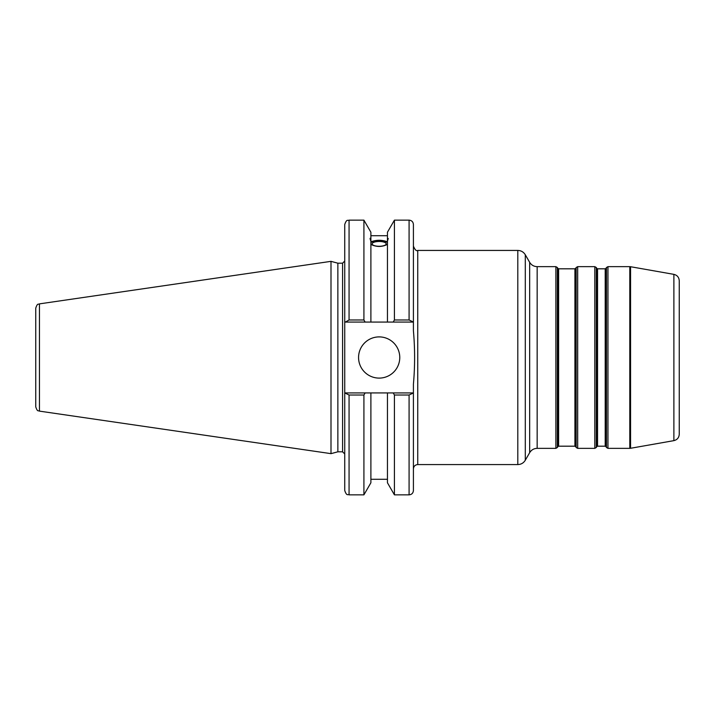 <?xml version="1.0" encoding="UTF-8"?>
<svg xmlns="http://www.w3.org/2000/svg" width="715" height="715" viewBox="0 0 715 715"><rect width="100%" height="100%" fill="white"/><g stroke="black" fill="none" stroke-linecap="round" stroke-linejoin="round"><path stroke-width="1.07" d="M673.888 440.637C677.212 439.805 679 437.678 679.25 434.246L679.25 280.754C679 277.322 677.212 275.195 673.888 274.363L673.888 440.637L630.558 448.278L630.558 266.722L629.799 266.65L629.799 448.35L607.956 448.35L607.956 266.65L606.454 267.517L606.454 447.483L605.954 446.616L605.954 268.384L605.212 268.813L605.212 446.187L597.552 446.187L597.552 268.813L605.212 268.813M597.552 268.813L596.802 268.384L596.802 446.616L596.31 447.483L596.31 267.517L594.808 266.65L594.808 448.35L577.675 448.35L577.675 266.65L594.808 266.65M574.923 446.187L558.621 446.187L558.621 268.813L574.923 268.813L574.923 446.187L575.673 446.616L575.673 268.384L574.923 268.813M575.673 268.384L576.174 267.517L576.174 447.483L575.673 446.616M558.621 268.813L557.87 268.384L557.87 446.616L557.369 447.483L557.369 267.517L555.877 266.65L555.877 448.35L537.162 448.35L537.162 266.65L555.877 266.65M387.45 238.551L388.254 238.47L387.45 241.107L387.45 232.223L394.421 220.149L409.087 220.149L409.087 319.98L413.413 322.072L413.413 330.813C415.004 348.607 415.004 366.393 413.413 384.187L413.413 392.928L409.087 395.02L409.087 494.851C411.715 494.592 413.154 493.153 413.413 490.526L413.413 392.928M417.739 250.429L517.803 250.429L517.803 464.571L417.739 464.571L417.739 250.429C416.398 251.305 414.95 249.857 413.413 246.103M537.162 266.65C533.891 266.543 531.397 265.104 529.663 262.325L529.663 452.675L525.293 460.246L525.293 254.755C523.568 251.984 521.074 250.536 517.803 250.429M413.413 322.072L413.413 224.474C413.154 221.847 411.715 220.408 409.087 220.149M412.787 392.928L393.214 392.928L394.421 395.02L394.421 494.851L409.087 494.851M393.214 392.928L387.45 392.928L387.45 482.777L394.421 494.851M372.157 243.878A7.016 2.395 180 0 1 379.173 241.482A7.016 2.395 180 0 1 386.18 243.878A7.016 2.395 180 0 1 379.173 246.273A7.016 2.395 180 0 1 372.157 243.878M387.45 244.396C381.935 247.122 376.412 247.122 370.888 244.396M370.888 241.107C369.852 238.497 369.852 237.648 370.888 238.551L370.888 322.072L412.787 322.072M370.084 238.47L370.888 238.551L370.888 232.223L363.917 220.149L363.917 319.98L349.063 319.98L349.063 220.149C347.785 220.98 346.793 218.558 344.737 224.474L344.737 322.072L365.124 322.072L363.917 319.98M370.888 241.84C376.412 239.766 381.935 239.766 387.45 241.84M387.45 242.6A9.081 3.11 0 0 0 379.173 240.767A9.081 3.11 0 0 0 370.888 242.6M365.124 322.072L370.888 322.072M344.737 392.928L344.737 490.526C346.775 496.425 347.767 494.02 349.063 494.851L349.063 395.02L344.737 392.928L344.737 322.072M337.864 451.808L337.864 263.192L342.574 263.192L342.574 451.808L337.864 451.808L331 453.65L39.45 411.125L39.45 303.875C38.404 304.76 37.546 302.624 35.75 308.156L35.75 406.844C37.546 412.376 38.404 410.24 39.45 411.125M409.087 319.98L394.421 319.98L393.214 322.072M387.45 392.928L345.363 392.928M349.063 395.02L363.917 395.02L365.124 392.928M345.363 322.072L349.063 319.98M39.45 303.875L331 261.35L331 453.65M394.421 395.02L409.087 395.02M394.421 220.149L394.421 319.98M358.564 357.5A20.601 20.601 0 0 1 389.469 339.661A20.601 20.601 0 0 1 389.469 375.339A20.601 20.601 0 0 1 358.564 357.5M387.45 241.107L387.45 322.072M363.917 395.02L363.917 494.851L349.063 494.851M370.888 392.928L370.888 482.777L363.917 494.851M673.888 274.363L630.558 266.722M605.212 446.187L605.954 446.616M605.954 268.384L606.454 267.517M596.802 446.616L597.552 446.187M596.802 268.384L596.31 267.517M557.87 446.616L558.621 446.187M557.87 268.384L557.369 267.517M607.956 448.35L606.454 447.483M607.956 266.65L629.799 266.65M596.31 447.483L594.808 448.35M577.675 448.35L576.174 447.483M577.675 266.65L576.174 267.517M557.369 447.483L555.877 448.35M630.558 448.278L629.799 448.35M417.739 464.571C415.111 464.822 413.672 466.269 413.413 468.897M529.663 452.675C531.397 449.896 533.891 448.457 537.162 448.35M529.663 262.325L525.293 254.755M525.293 460.246C523.568 463.016 521.074 464.464 517.803 464.571M370.888 235.718L387.45 235.718M342.574 451.808L344.737 453.971M342.574 263.192L344.737 261.029M349.063 220.149L363.917 220.149M370.888 479.282L387.45 479.282M337.864 263.192L331 261.35"/></g></svg>
